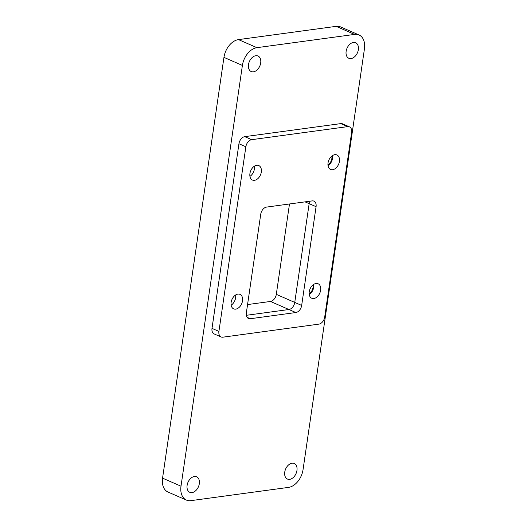 <?xml version="1.0" encoding="UTF-8"?>
<svg xmlns="http://www.w3.org/2000/svg" width="527" height="527" viewBox="0 0 527 527"><rect width="100%" height="100%" fill="white"/><g stroke="black" fill="none" stroke-linecap="round" stroke-linejoin="round"><path stroke-width="0.79" d="M313.058 284.87A7.009 4.697 -66.4 0 1 309.158 293.802M235.595 295.015A7.912 5.303 -66.4 0 1 231.142 305.199A7.912 5.303 113.6 0 0 235.602 297.821A7.912 5.303 113.6 0 0 235.595 295.015M254.383 166.203A7.912 5.303 -66.4 0 1 249.936 176.387A7.912 5.303 113.6 0 0 254.396 169.015A7.912 5.303 113.6 0 0 254.383 166.203M331.852 156.058A7.009 4.697 -66.4 0 1 327.946 164.997M364.44 48.853L303.051 469.629A16.95 11.363 -66.4 0 1 288.5 487.389L190.86 500.65A16.95 11.363 -66.4 0 1 186.426 500.083A16.95 11.363 -66.4 0 1 181.005 486.204L242.394 65.427A16.95 11.363 -66.4 0 1 256.945 47.667L354.579 34.407A16.95 11.363 -66.4 0 1 359.019 34.973A16.95 11.363 -66.4 0 1 364.44 48.853M186.426 500.083L167.981 492.027A16.95 11.363 -66.4 0 1 162.56 478.147L223.949 57.371A16.95 11.363 -66.4 0 1 238.5 39.611L336.14 26.35A16.95 11.363 -66.4 0 1 340.574 26.917L359.019 34.973M289.488 203.982L276.306 294.356A6.779 4.545 -66.4 0 1 270.483 301.457L247.558 304.573M316.075 206.683L301.668 305.436A6.779 4.545 113.6 0 1 295.845 312.537L250.279 318.73A6.779 4.545 113.6 0 1 248.507 318.499A6.779 4.545 113.6 0 1 246.34 312.952L260.746 214.199A6.779 4.545 113.6 0 1 266.563 207.091L312.129 200.906A6.779 4.545 113.6 0 1 313.908 201.13A6.779 4.545 113.6 0 1 316.075 206.683L309.158 203.659L294.751 302.412A6.779 4.545 -66.4 0 1 288.928 309.52L246.34 315.304L288.928 309.52A6.779 4.545 113.6 0 0 294.751 302.412L309.158 203.659A6.779 4.545 113.6 0 0 309.151 201.307A6.779 4.545 -66.4 0 1 309.158 203.659L305.047 201.867M248.494 64.597A8.478 5.678 -66.4 0 1 257.986 56.007A8.478 5.678 -66.4 0 1 259.804 66.046A8.478 5.678 -66.4 0 1 251.201 71.54A8.478 5.678 -66.4 0 1 248.494 64.597M284.745 472.113A8.478 5.678 -66.4 0 1 294.244 463.516A8.478 5.678 -66.4 0 1 296.055 473.562A8.478 5.678 -66.4 0 1 287.452 479.056A8.478 5.678 -66.4 0 1 284.745 472.113M187.111 485.38A8.478 5.678 -66.4 0 1 196.604 476.783A8.478 5.678 -66.4 0 1 198.415 486.823A8.478 5.678 -66.4 0 1 189.819 492.317A8.478 5.678 -66.4 0 1 187.111 485.38M346.134 51.336A8.478 5.678 -66.4 0 1 355.626 42.74A8.478 5.678 -66.4 0 1 357.438 52.786A8.478 5.678 -66.4 0 1 348.841 58.273A8.478 5.678 -66.4 0 1 346.134 51.336M349.46 126.862L342.543 123.838A6.779 4.545 113.6 0 0 340.771 123.614L244.759 136.651A6.779 4.545 113.6 0 0 238.942 143.759L212.006 328.38A6.779 4.545 113.6 0 0 214.173 333.934L221.09 336.957A6.779 4.545 113.6 0 0 222.868 337.181L318.875 324.138A6.779 4.545 113.6 0 0 324.698 317.037L351.628 132.409A6.779 4.545 113.6 0 0 349.46 126.862A6.779 4.545 113.6 0 0 347.688 126.632L251.675 139.675A6.779 4.545 113.6 0 0 245.859 146.776L218.922 331.404A6.779 4.545 113.6 0 0 221.09 336.957M332.629 169.714A7.912 5.303 113.6 0 0 339.421 161.427A7.912 5.303 113.6 0 0 336.891 154.951A7.912 5.303 113.6 0 0 328.868 160.076A7.912 5.303 113.6 0 0 330.561 169.444A7.912 5.303 113.6 0 0 332.629 169.714M235.727 309.132A7.912 5.303 113.6 0 0 242.519 300.845A7.912 5.303 113.6 0 0 239.996 294.369A7.912 5.303 113.6 0 0 231.966 299.494A7.912 5.303 113.6 0 0 233.659 308.868A7.912 5.303 113.6 0 0 235.727 309.132M313.842 298.519A7.912 5.303 113.6 0 0 320.633 290.232A7.912 5.303 113.6 0 0 318.104 283.757A7.912 5.303 113.6 0 0 310.074 288.882A7.912 5.303 113.6 0 0 311.767 298.256A7.912 5.303 113.6 0 0 313.842 298.519M254.521 180.32A7.912 5.303 113.6 0 0 261.313 172.033A7.912 5.303 113.6 0 0 258.783 165.557A7.912 5.303 113.6 0 0 250.76 170.682A7.912 5.303 113.6 0 0 252.453 180.056A7.912 5.303 113.6 0 0 254.521 180.32M328.044 165.781A7.912 5.303 113.6 0 0 332.504 158.403A7.912 5.303 113.6 0 0 332.491 155.597M309.25 294.586A7.912 5.303 113.6 0 0 313.717 287.215A7.912 5.303 113.6 0 0 313.703 284.402M162.56 478.147L181.005 486.204M223.949 57.371L242.394 65.427M238.5 39.611L256.945 47.667M336.14 26.35L354.579 34.407M276.306 294.356L301.668 305.436M270.483 301.457L295.845 312.537M218.922 331.404L212.006 328.38M245.859 146.776L238.942 143.759M347.688 126.632L340.771 123.614M251.675 139.675L244.759 136.651M250.279 318.73L247.13 317.353"/></g></svg>

